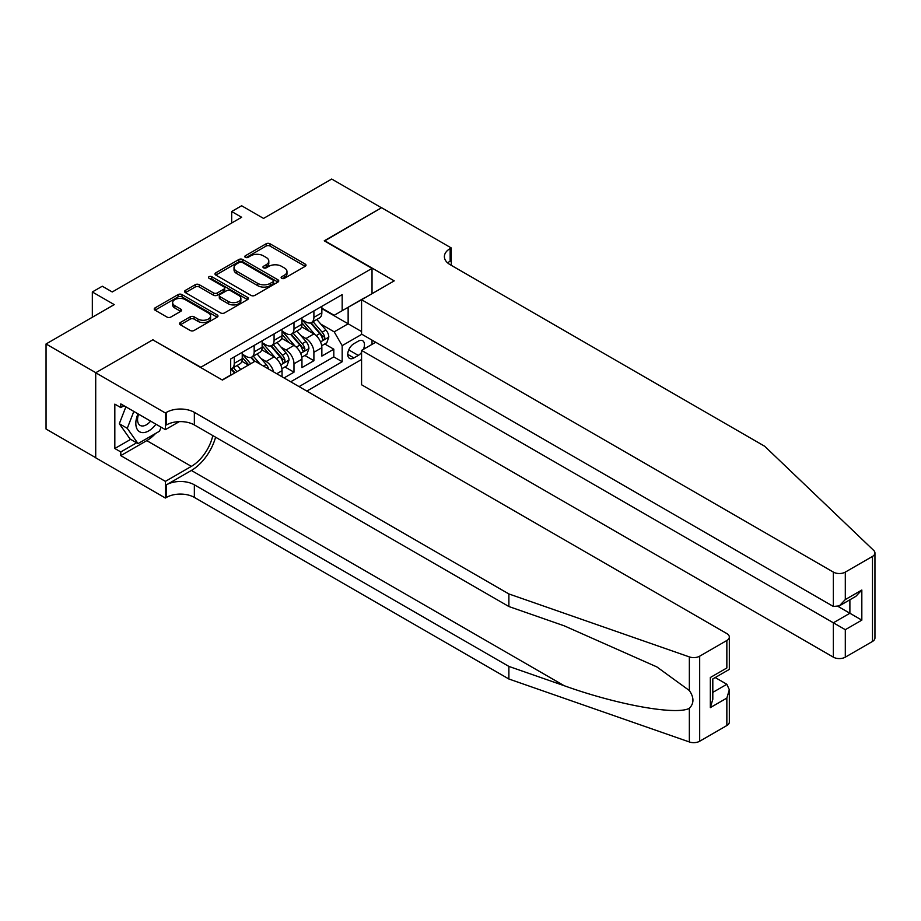 <?xml version="1.0" encoding="UTF-8"?>
<svg xmlns="http://www.w3.org/2000/svg" width="921" height="921" viewBox="0 0 921 921"><rect width="100%" height="100%" fill="white"/><g stroke="black" fill="none" stroke-linecap="round" stroke-linejoin="round"><path stroke-width="1.38" d="M281.699 278.326A1.934 1.117 0 0 0 284.439 278.326L305.196 266.33A2.763 1.6 0 0 0 306.002 265.202A2.763 1.6 0 0 0 305.196 264.074L270.026 243.777A2.763 1.6 0 0 0 266.123 243.777L245.354 255.762A1.934 1.117 0 0 0 244.79 256.545A1.934 1.117 0 0 0 245.354 257.339A1.934 1.117 0 0 0 248.094 257.339L250.777 255.785A8.842 5.1 0 0 1 263.291 255.785L266.215 257.477A8.842 5.1 0 0 1 268.805 261.092A8.842 5.1 0 0 1 266.215 264.695L263.533 266.25A1.934 1.117 0 0 0 262.969 267.044A1.934 1.117 0 0 0 263.533 267.827A1.934 1.117 0 0 0 266.261 267.827L268.955 266.284A8.842 5.1 0 0 1 281.458 266.284L284.393 267.976A8.842 5.1 0 0 1 286.984 271.58A8.842 5.1 0 0 1 284.393 275.195L281.699 276.737A1.934 1.117 0 0 0 281.135 277.532A1.934 1.117 0 0 0 281.699 278.326L281.699 276.737M180.343 322.511A2.763 1.6 0 0 0 179.526 323.639A2.763 1.6 0 0 0 180.343 324.768L190.21 330.466A2.763 1.6 0 0 0 194.112 330.466L217.172 317.158A2.763 1.6 0 0 0 217.978 316.03A2.763 1.6 0 0 0 217.172 314.901L182.001 294.593A2.763 1.6 0 0 0 178.087 294.593L155.039 307.902A2.763 1.6 0 0 0 154.221 309.03A2.763 1.6 0 0 0 155.039 310.158L166.954 317.043A2.763 1.6 0 0 0 170.857 317.043L180.735 311.344A2.763 1.6 0 0 0 181.541 310.216A2.763 1.6 0 0 0 180.735 309.088L174.817 305.68A7.391 4.271 0 0 1 172.653 302.664A7.391 4.271 0 0 1 177.212 298.715A7.391 4.271 0 0 1 185.271 299.647L208.422 313.013A7.391 4.271 0 0 1 210.598 316.03A7.391 4.271 0 0 1 206.028 319.967A7.391 4.271 0 0 1 197.969 319.046L194.112 316.824A2.763 1.6 0 0 0 190.21 316.824L180.343 322.511L180.343 324.768M153.047 340.01L200.824 367.249L372.026 268.402L324.25 240.818L381.478 207.778L331.71 179.042L263.533 218.415L241.636 205.763L231.678 211.519L241.636 217.264L112.235 291.969L102.289 286.224L92.33 291.969L92.33 317.25M153.047 339.665L95.819 372.706L46.05 343.97L114.227 304.609L92.33 291.969M250.973 295.388A2.763 1.6 0 0 0 254.887 295.388L277.935 282.068A2.763 1.6 0 0 0 278.752 280.94A2.763 1.6 0 0 0 277.935 279.811L242.764 259.515A2.763 1.6 0 0 0 238.861 259.515L215.802 272.823A2.763 1.6 0 0 0 214.996 273.951A2.763 1.6 0 0 0 215.802 275.08L250.973 295.388M209.838 278.741A1.934 1.117 0 0 1 211.795 279.017L211.795 276.714L247.553 297.356A2.763 1.6 0 0 1 248.371 298.485A2.763 1.6 0 0 1 247.553 299.613L224.494 312.921A2.763 1.6 0 0 1 220.591 312.921L185.42 292.625L185.42 290.368A2.763 1.6 0 0 0 184.614 291.497A2.763 1.6 0 0 0 185.42 292.625M185.42 290.368L195.287 284.67A2.763 1.6 0 0 1 199.201 284.67L213.465 292.901A2.763 1.6 0 0 0 217.368 292.901L223.918 289.125A2.763 1.6 0 0 0 224.724 287.997A2.763 1.6 0 0 0 223.918 286.868L209.067 278.292A1.934 1.117 0 0 1 208.491 277.509A1.934 1.117 0 0 1 209.689 276.473A1.934 1.117 0 0 1 211.795 276.714M95.715 457.691L46.05 429.025L46.05 343.97M284.036 377.932L293.983 372.188L284.934 366.961M281.032 347.125L286.028 350.003A11.259 6.505 60 0 1 293.983 363.795L301.95 359.202L301.95 367.594L313.9 360.698L313.9 352.306A11.259 6.505 -120 0 0 305.933 338.514L300.937 335.624M304.839 355.46L313.9 360.698M248.405 365.061L241.866 361.285M282.045 376.781L282.045 370.691A11.259 6.505 -120 0 0 274.078 356.899L261.771 349.796M273.618 371.911A11.259 6.505 60 0 0 266.123 361.504L261.115 358.614M301.95 359.202A11.259 6.505 -120 0 0 293.983 345.41L281.676 338.306M363.381 349.358A8.726 5.042 120 0 0 362.655 340.724A8.726 5.042 120 0 0 358.292 341.161L353.906 343.683A8.726 5.042 120 0 0 348.207 351.373A8.726 5.042 120 0 0 349.543 358.373A8.726 5.042 120 0 0 353.906 357.935L358.292 355.402A8.726 5.042 120 0 0 361.573 352.421M306.831 391.091L361.573 359.489M372.026 268.402L372.026 293.684M372.026 340.125L372.026 344.373M299.06 386.613L342.163 361.734L342.163 345.64L334.196 331.848L320.842 324.134M222.226 379.947L230.687 375.054L230.687 358.971L342.163 294.605L342.163 310.699L364.06 298.289M361.872 334.265L342.163 345.64M242.235 354.148L246.206 356.439A11.259 6.505 60 0 0 251.847 357.003L259.803 352.398A11.259 6.505 -120 0 0 262.14 347.252L262.14 340.816M262.14 342.647L266.123 344.949A11.259 6.505 60 0 0 271.753 345.502L279.708 340.908A11.259 6.505 -120 0 0 282.045 335.751L282.045 329.315M282.045 331.157L286.028 333.46A11.259 6.505 60 0 0 291.658 334.012L299.613 329.419A11.259 6.505 -120 0 0 301.95 324.261L301.95 317.826M290.702 381.789L333.805 356.899L333.805 349.197L321.855 356.093L321.855 347.712A11.259 6.505 -120 0 0 313.9 333.92L301.581 326.805M301.95 319.668L305.933 321.959A11.259 6.505 -120 0 0 311.563 322.523A11.259 6.505 -120 0 0 313.9 317.365L313.9 310.93M311.563 322.523L319.529 317.918A11.259 6.505 -120 0 0 321.855 312.772L321.855 306.336M234.268 356.899L234.268 363.335A11.259 6.505 60 0 1 231.931 368.492A11.259 6.505 60 0 1 230.687 368.953M231.931 368.492L239.897 363.899A11.259 6.505 -120 0 0 242.235 358.741L242.235 352.306M254.173 345.41L254.173 351.845A11.259 6.505 60 0 1 251.847 357.003M274.078 333.92L274.078 340.356A11.259 6.505 60 0 1 271.753 345.502M293.983 322.419L293.983 328.855A11.259 6.505 60 0 1 291.658 334.012M293.983 363.795L293.983 372.188M334.196 331.848L348.138 323.801L348.138 307.246L364.06 298.059M321.855 308.627L361.573 331.56M321.855 308.167L334.196 315.293L342.163 310.699M231.678 211.519L231.678 223.009M324.745 343.97L333.805 349.197M333.805 356.899L342.163 361.734M282.471 278.591L284.393 277.486A8.842 5.1 0 0 0 286.984 273.882L286.984 271.58M268.805 261.092L268.805 263.383A8.842 5.1 0 0 1 266.215 266.998L264.304 268.103M305.162 266.353L270.026 246.068A2.763 1.6 0 0 0 266.123 246.068L246.126 257.615M277.9 282.091L242.764 261.806A2.763 1.6 0 0 0 238.861 261.806L215.836 275.103M273.053 281.734A1.934 1.117 0 0 0 273.618 280.94A1.934 1.117 0 0 0 273.053 280.157L242.177 262.335A1.934 1.117 0 0 0 239.448 262.335L236.616 263.97A8.842 5.1 0 0 0 234.026 267.574A8.842 5.1 0 0 0 236.616 271.188L257.719 283.369A8.842 5.1 0 0 0 270.221 283.369L273.053 281.734L273.053 284.036A1.934 1.117 0 0 0 273.618 283.242L273.618 280.94M234.026 267.574L234.026 269.876A8.842 5.1 0 0 0 236.616 273.479L236.616 271.188M273.053 284.036L270.221 285.671A8.842 5.1 0 0 1 257.719 285.671L236.616 273.479M185.455 292.636L195.287 286.961L195.287 284.67M224.724 287.997L224.724 290.299A2.763 1.6 0 0 1 223.918 291.427L217.368 295.204A2.763 1.6 0 0 1 213.465 295.204L199.201 286.961A2.763 1.6 0 0 0 195.287 286.961M211.795 279.017L247.519 299.636M228.258 301.443A7.391 4.271 0 0 0 236.317 302.376A7.391 4.271 0 0 0 240.876 298.427A7.391 4.271 0 0 0 238.712 295.411L230.561 290.702A2.763 1.6 0 0 0 226.647 290.702L220.107 294.478A2.763 1.6 0 0 0 219.29 295.606A2.763 1.6 0 0 0 220.107 296.735L228.258 301.443L228.258 303.746A7.391 4.271 0 0 0 236.317 304.667A7.391 4.271 0 0 0 240.876 300.73L240.876 298.427M219.29 295.606L219.29 297.909A2.763 1.6 0 0 0 220.107 299.037L220.107 296.735M228.258 303.746L220.107 299.037M210.598 316.03L210.598 318.332A7.391 4.271 0 0 1 206.028 322.269A7.391 4.271 0 0 1 197.969 321.348L194.112 319.115A2.763 1.6 0 0 0 190.21 319.115L180.378 324.791M172.653 302.664L172.653 304.955A7.391 4.271 0 0 0 174.817 307.982L174.817 305.68M180.689 311.367L174.817 307.982M217.137 317.181L182.001 296.896A2.763 1.6 0 0 0 178.087 296.896L155.073 310.181M321.694 345.732L326.828 342.762L328.82 337.017A7.46 4.306 -120 0 0 325.919 330.017L316.824 319.483M315.005 334.645L304.218 322.154A21.54 12.434 -120 0 0 301.95 319.783M309.088 331.134L303.055 324.157A17.879 10.327 -120 0 0 301.95 322.949M310.55 322.926L319.748 333.575A7.46 4.306 60 0 1 322.408 338.721C323.524 340.217 324.33 339.757 324.791 337.339A7.46 4.306 -120 0 0 322.131 332.193L313.036 321.671M311.091 322.753L320.969 334.196A3.799 2.199 60 0 1 321.936 335.681L324.791 337.339M322.408 338.721L322.949 339.596M138 413.84A18.293 10.568 120 0 0 142.294 432.594A18.293 10.568 120 0 0 155.948 424.201M138.622 414.197A12.526 7.23 120 0 0 140.153 425.41A12.526 7.23 120 0 0 141.984 425.974A12.526 7.23 120 0 0 150.618 421.127M161.083 427.16L159.517 431.201L138.023 443.611L130.057 439.018L119.316 423.729L125.866 406.829M138.023 443.611L127.271 428.323L133.833 411.434M119.316 423.729L127.271 428.323M375.71 342.244L361.573 350.406L361.573 384.771L833.355 657.157L833.355 622.792L849.887 613.248L849.887 599.79M361.573 350.406L845.305 629.688L845.305 657.157L872.475 641.465L872.475 556.422A8.45 4.881 0 0 0 874.95 552.968A8.45 4.881 0 0 0 873.73 550.447L764.683 446.259L450.15 264.672A19.709 11.374 180 0 1 444.383 256.625A19.709 11.374 180 0 1 450.15 248.578L451.255 247.945L381.582 207.72L324.549 240.991M324.549 240.646L394.223 280.87L361.573 299.728L833.355 572.102A8.45 4.881 0 0 0 845.305 572.102L872.475 556.422M451.255 247.945L451.255 264.615L450.657 264.96M361.573 299.728L361.573 334.093L833.355 606.467L833.355 572.102M874.95 552.968L874.95 638.023A8.45 4.881 180 0 1 872.475 641.465M845.305 657.157A8.45 4.881 180 0 1 833.355 657.157M447.675 262.911A19.709 11.374 180 0 1 450.15 261.161L450.15 248.578M838.133 606.467L861.826 620.144L845.305 629.688M845.305 572.102L845.305 599.571L839.33 605.88L833.355 606.467M845.305 599.571L861.826 590.039L855.851 596.336L839.33 605.88M726.853 725.541L726.853 698.072L729.328 689.748L729.328 722.087A8.45 4.881 180 0 1 726.853 725.541L699.684 741.232A8.45 4.881 180 0 1 689.345 741.958L508.876 678.996L508.876 666.413L194.354 484.814A19.709 11.374 -0 0 0 166.482 484.814L191.372 470.458A36.667 21.171 120 0 0 215.595 437.199M508.876 666.413L564.216 685.719C617.105 704.772 676.198 715.456 689.345 708.318C694.135 703.414 694.135 697.485 689.345 690.531L656.88 666.931L564.216 625.831L508.876 606.525L194.354 424.938A19.709 11.374 -0 0 0 166.482 424.938L166.482 412.355L165.389 412.988L95.715 372.763L152.748 339.837L222.422 380.062L255.071 361.216L726.853 633.59A8.45 4.881 -0 0 1 729.328 637.044A8.45 4.881 -0 0 1 726.853 640.486L699.684 656.178L699.684 741.232M508.876 678.996L194.354 497.409A19.709 11.374 -0 0 0 166.482 497.409L165.389 498.031L95.715 457.806L95.715 372.763M508.876 606.525L508.876 593.941L194.354 412.355A19.709 11.374 -0 0 0 166.482 412.355M689.345 690.531L689.345 656.903L508.876 593.941M155.557 433.492A31.671 18.282 -60 0 1 146.773 440.629L120.801 455.63L120.801 451.946L136.63 442.805M123.99 405.747L120.801 407.589L114.826 404.135L114.826 448.504L120.801 451.946M120.801 407.589L120.801 403.905L165.389 429.647L165.389 412.988M165.389 498.031L165.389 481.372L191.372 466.371A31.671 18.282 120 0 0 212.809 435.598M120.801 455.63L165.389 481.372M715.203 677.545L726.853 684.28L729.328 689.748M179.296 421.622L165.389 429.647M689.345 656.903A8.45 4.881 -0 0 0 699.684 656.178M114.826 448.504L130.655 439.363M726.853 698.072L710.333 707.616L712.808 699.292L712.808 678.927L729.328 669.383L729.328 637.044M710.333 707.616L710.333 677.499C713.556 679.364 713.556 679.364 710.333 677.499L726.853 667.955C730.077 669.82 730.077 669.82 726.853 667.955L726.853 640.486M301.789 357.233L306.923 354.263L308.915 348.506A7.46 4.306 -120 0 0 306.014 341.507L296.919 330.973M295.088 346.135L284.313 333.644A21.54 12.434 -120 0 0 282.045 331.284M289.182 342.635L283.15 335.647A17.879 10.327 -120 0 0 282.045 334.45M290.645 334.415L299.843 345.064A7.46 4.306 60 0 1 302.502 350.21C303.619 351.707 304.414 351.246 304.886 348.829A7.46 4.306 -120 0 0 302.226 343.694L293.131 333.16M291.186 334.242L301.063 345.686A3.799 2.199 60 0 1 302.03 347.171L304.886 348.829M302.502 350.21L303.044 351.097M281.872 368.722L287.018 365.752L289.01 360.007A7.46 4.306 -120 0 0 286.109 352.996L277.014 342.474M275.183 357.624L264.396 345.145A21.54 12.434 -120 0 0 262.14 342.773M269.277 354.125L263.233 347.136A17.879 10.327 -120 0 0 262.14 345.939M270.739 345.916L279.938 356.565A7.46 4.306 60 0 1 282.597 361.7C283.714 363.196 284.508 362.747 284.98 360.318A7.46 4.306 -120 0 0 282.321 355.184L273.226 344.65M271.281 345.732L281.158 357.187A3.799 2.199 60 0 1 282.114 358.672L284.98 360.318M282.597 361.7L283.138 362.586M268.713 369.091A7.46 4.306 -120 0 0 266.204 364.497L257.109 353.963M250.65 363.76L244.491 356.634A21.54 12.434 -120 0 0 242.235 354.263M248.728 364.877L243.328 358.637A17.879 10.327 -120 0 0 242.235 357.429M260.309 364.232L253.321 356.151M251.364 357.233L254.898 361.308M250.823 357.406L254.438 361.573M240.703 369.505L237.192 365.453M236.916 371.693L233.416 367.64M231.459 368.722L234.993 372.809M230.918 368.895L234.521 373.074M80.887 323.858L84.985 321.498M266.123 361.504L274.078 356.899M286.028 350.003L293.983 345.41M305.933 338.514L313.9 333.92M313.9 317.365L321.855 312.772M234.268 363.335L242.235 358.741M254.173 351.845L262.14 347.252M274.078 340.356L282.045 335.751M293.983 328.855L301.95 324.261M313.9 352.306L321.855 347.712M276.772 373.742L282.045 370.691M348.737 349.899L358.292 355.402M347.735 354.378L353.906 357.935M284.393 277.486L284.393 275.195M263.533 267.827L263.533 266.25M266.215 266.998L266.215 264.695M245.354 257.339L245.354 255.762M266.123 246.068L266.123 243.777M270.026 246.068L270.026 243.777M305.196 266.33L305.196 264.074M215.802 275.08L215.802 272.823M238.861 261.806L238.861 259.515M242.764 261.806L242.764 259.515M277.935 282.068L277.935 279.811M257.719 285.671L257.719 283.369M270.221 285.671L270.221 283.369M199.201 286.961L199.201 284.67M213.465 295.204L213.465 292.901M217.368 295.204L217.368 292.901M223.918 291.427L223.918 289.125M247.553 299.613L247.553 297.356M190.21 319.115L190.21 316.824M194.112 319.115L194.112 316.824M197.969 321.348L197.969 319.046M180.735 311.344L180.735 309.088M155.039 310.158L155.039 307.902M178.087 296.896L178.087 294.593M182.001 296.896L182.001 294.593M217.172 317.158L217.172 314.901M320.554 341.91L328.774 337.167M304.218 322.154L305.242 321.567M322.131 332.193L325.919 330.017M316.191 335.635L319.748 333.575M861.826 590.039L861.826 620.144M564.216 685.719L191.372 470.458M194.354 424.938L194.354 412.355M194.354 484.814L194.354 497.409M689.345 741.958L689.345 708.318M166.482 484.814L166.482 497.409M146.773 440.629L191.372 466.371M712.808 692.396L726.853 684.28M300.649 353.399L308.869 348.656M284.313 333.644L285.337 333.057M302.226 343.694L306.014 341.507M296.286 347.125L299.843 345.064M280.744 364.9L288.964 360.146M264.396 345.145L265.421 344.546M282.321 355.184L286.109 352.996M276.381 358.614L279.938 356.565M244.491 356.634L245.516 356.047M263.475 366.063L266.204 364.497"/></g></svg>
